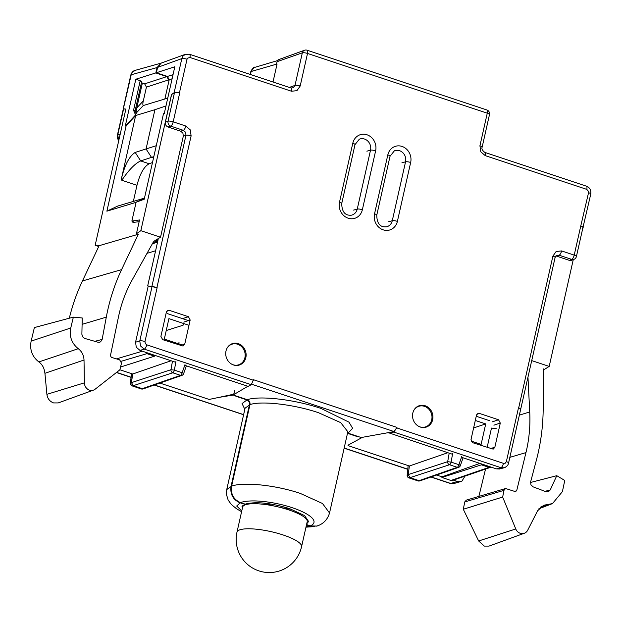<?xml version="1.0" encoding="UTF-8"?>
<svg xmlns="http://www.w3.org/2000/svg" width="622" height="622" viewBox="0 0 622 622"><rect width="100%" height="100%" fill="white"/><g stroke="black" fill="none" stroke-linecap="round" stroke-linejoin="round"><path stroke-width="0.93" d="M236.982 532.168L242.627 507.101A33.106 8 12.7 0 1 288.841 509.931A33.106 8 12.7 0 1 307.214 521.656L301.569 546.722A33.106 8 -167.3 0 0 283.197 534.998A33.106 8 -167.3 0 0 240.084 529.75A33.106 8 -167.3 0 0 236.982 532.168A33.106 33.106 0 0 0 279.348 570.98A33.106 33.106 0 0 0 301.569 546.722M452.497 454.278L388.291 432.655L361.195 437.538M185.449 54.293L183.062 55.996L181.818 58.592L157.599 67.386L161.222 63.086L185.449 54.293L189.508 54.246A3.973 1.469 108.4 0 1 189.92 57.481L291.477 91.232L296.927 90.68L300.177 86.046L307.517 53.453A3.973 1.469 -71.6 0 0 307.105 50.219A3.973 3.973 0 0 0 304.539 50.242L278.065 59.852M278.042 59.86L278.516 59.712L277.085 61.671L276.526 64.159M249.43 404.782L231.05 486.334C242.471 481.615 275.686 485.02 300.325 493.433L322.491 503.493L329.536 513.002L347.838 431.769L340.716 422.641L318.511 412.72C293.864 404.323 260.742 400.514 249.43 404.782C249.733 402.434 248.847 400.793 246.771 399.86L235.831 396.222M231.05 486.334C230.023 494.187 232.978 499.66 239.905 502.763L240.154 502.662M244.811 504.217L239.905 502.763C251.187 498.541 275.702 502.141 292.13 507.676C308.745 513.127 320.695 521.64 309.958 526.041L306.483 524.89M310.215 525.948L317.018 526.049M358.124 436.869L347.682 433.402M496.364 468.856L500.912 467.674L504.053 467.791L499.513 468.98L496.364 468.856L461.477 457.263M471.025 439.443L476.499 415.146L477.914 413.443L479.399 413.42L498.533 419.78L500.298 423.061L494.824 447.358L493.184 449.138L472.798 442.732L471.025 439.443M304.539 50.242A3.973 3.569 70.7 0 0 302.331 52.831A3.973 0.964 12.7 0 1 307.517 53.453L487.275 113.196L479.927 145.781L480.783 151.784L485.238 155.632L586.795 189.383L588.567 191.467L588.56 192.665L580.769 225.98C582.814 226.758 583.382 227.535 582.487 228.321M556.146 251.482L561.596 250.923A3.973 1.469 -71.6 0 1 559.108 255.207L556.395 255.487L555.096 257.524A3.973 0.964 -167.3 0 0 552.896 256.116L556.146 251.482M520.466 408.763L518.709 407.799L520.715 408.841M251.747 384.264L394.014 431.551L396.976 427.407L393.874 432.08L388.229 432.92M184.75 365.293L248.116 386.355L251.28 384.707L253.481 379.723L396.976 427.407M175.769 362.307L139.989 350.411L136.272 347.208L135.557 342.209L148.215 286.042L147.686 285.871L157.133 287.628L152.087 286.338L139.787 340.91L140.486 345.918L144.211 349.121A3.973 1.469 -71.6 0 0 144.242 349.113A3.973 1.469 -71.6 0 0 146.761 344.821L253.364 380.244M190.262 129.881L191.117 135.876A3.973 0.964 -167.3 0 0 185.97 135.238L185.558 132.237L183.319 130.317A3.973 1.469 108.4 0 0 185.807 126.033L190.262 129.881M155.687 240.131L160.53 237.239L140.836 230.692L171.532 94.474L174.176 92.655L179.758 92.709L174.471 92.717L168.049 121.197A3.973 3.522 71.7 0 0 170.708 126.126A3.973 1.469 -71.6 0 0 173.196 121.842L179.758 92.709M160.904 336.378L166.377 312.081L167.8 310.37L169.277 310.347L188.412 316.707L190.176 319.988L184.703 344.285L183.062 346.065L162.676 339.659L160.904 336.378M432.663 419.702A11.258 10.1 -107.7 0 1 426.334 427.065A11.258 10.1 -107.7 0 1 415.978 424.274A11.258 10.1 -107.7 0 1 412.814 413.109A11.258 10.1 -107.7 0 1 419.485 405.63A11.258 10.1 -107.7 0 1 429.639 408.67A11.258 10.1 -107.7 0 1 432.663 419.702M245.845 357.611A11.258 10.1 -107.7 0 1 239.517 364.982A11.258 10.1 -107.7 0 1 229.153 362.183A11.258 10.1 -107.7 0 1 225.996 351.018A11.258 10.1 -107.7 0 1 232.667 343.538A11.258 10.1 -107.7 0 1 242.821 346.578A11.258 10.1 -107.7 0 1 245.845 357.611M582.744 228.414L590.768 194.072A3.973 0.964 -167.3 0 0 588.56 192.665M582.682 228.453C583.677 227.66 583.125 226.867 581.034 226.074M573.266 259.623L549.195 366.412L544.499 369.351L543.605 369.056M549.195 366.412L531.857 360.651M580.769 225.98L574.207 255.113A3.973 1.469 108.4 0 1 571.719 259.397L559.108 255.207L556.643 256.147L569.254 260.338L571.719 259.397A3.973 3.569 69.1 0 0 573.951 259.358A3.973 3.973 0 0 0 576.407 256.521A3.973 0.964 -167.3 0 0 574.207 255.113L561.596 250.923M573.951 259.358L571.478 260.307L569.254 260.338M556.643 256.147L555.85 255.984M520.777 408.841L555.096 257.524M518.507 407.737L506.362 461.641A3.973 0.964 -167.3 0 1 508.563 463.048C508.182 465.217 506.673 466.795 504.053 467.791L505.445 467.215M394.014 431.551L388.291 432.655M246.771 399.86C258.946 395.297 294.533 399.41 321.014 408.429L348.965 422.144L352.635 428.301L348.382 432.788M233.818 395.203L233.818 394.581L247.867 386.27M244.57 504.31C255.183 501.278 270.212 502.716 289.665 508.641L304.617 515.615L308.613 521.539L306.732 523.786M147.686 285.871L158.12 239.579L155.827 240.178L157.832 240.846M166.237 330.531L183.07 325.244L183.474 323.463M178.864 343.927L179.113 342.792L177.122 343.352M140.836 230.692L136.436 233.732L138.115 234.292M157.599 67.386L156.386 72.751L174.813 66.756L164.255 113.601L163.454 113.857L144.211 199.258L136.125 202.181L131.872 221.074L139.546 219.947L136.436 233.732M168.057 127.005L180.668 131.195L183.319 130.317L170.708 126.126L168.057 127.005C165.942 126.095 165.055 124.454 165.398 122.075L171.618 94.505L174.471 92.717M148.215 286.042L152.087 286.338M151.939 286.268L185.97 135.238L183.319 136.117L160.53 237.239M136.125 202.181L144.436 198.255M131.872 221.074L133.116 221.486M163.454 113.857L164.433 112.8M165.973 105.965L154.536 109.814M153.813 156.627L140.696 160.927L135.192 152.421L156.278 145.696M168.694 80.222L169.122 80.082L164.861 98.984L167.769 98.012M156.386 72.751L167.435 76.428L173.025 74.671M172.1 78.8L169.207 79.709L167.435 76.428M169.207 79.709L146.427 87.127L143.324 100.896C142.695 103.501 142.695 105.04 143.324 105.522L164.861 98.999M183.319 136.117L182.891 133.116L180.668 131.195M543.605 368.932L543.169 409.75A196.692 176.485 72.3 0 1 538.178 452.847A196.692 176.485 72.3 0 1 536.405 460.086L530.605 481.98L530.955 484.841L533.124 486.855L546.007 491.73L548.036 491.846M528 377.779L529.726 411.943A134.329 120.528 -107.7 0 1 526.5 450.312A134.329 120.528 -107.7 0 1 525.963 452.591L516.68 490.742L515.203 491.567L505.593 488.519L504.022 490.276L502.654 497.071L515.778 528.972A7.347 6.593 72.3 0 0 524.292 533.272A7.347 6.593 72.3 0 0 527.713 530.185L537.602 510.771L543.636 505.266L552.468 503.595L562.389 491.644L564.768 480.464L556.768 475.69L550.229 489.949L548.464 491.699M515.895 491.598L515.203 491.567M515.778 528.972L478.66 540.977L463.289 509.247L464.782 501.876L466.352 500.111L505.593 488.519M478.878 496.41L485.541 469.05M463.289 509.247L502.654 497.071M478.66 540.977L484.313 546.093L489.032 546.093L524.292 533.272M547.298 504.574L540.401 507.187M556.768 475.69L530.519 482.485M457.473 481.482L460.762 481.56L453.967 483.527L450.686 483.449L457.473 481.482L453.384 480.122M464.953 476.133L462.014 481.016L460.762 481.56M244.827 409.323L242.059 403.577L247.315 399.689C249.391 400.622 250.277 402.263 249.974 404.611L245.091 408.156M233.771 394.185L219.208 397.341L233.304 395.032L247.315 399.689M130.441 383.144L131.374 374.086L130.698 382.864A2.651 0.754 -174.1 0 0 130.441 383.144A2.651 2.651 0 0 0 132.237 385.928A2.651 0.98 -71.6 0 0 132.509 385.928L133.279 385.679L131.467 382.616L170.957 369.717A2.651 2.364 71.9 0 0 172.768 372.78L180.535 375.361A2.651 2.379 70.8 0 0 181.958 375.354A2.651 2.651 0 0 0 183.591 373.729A2.651 0.513 -160.7 0 0 182.153 372.718A2.651 0.98 108.4 0 1 180.535 375.361L141.567 388.937L132.509 385.928A2.651 2.379 -107.7 0 1 130.698 382.864L131.467 382.616L132.673 374.024L171.089 360.752M408.102 466.057L407.426 474.835A2.651 0.754 -174.1 0 0 407.169 475.115L408.102 466.057M348.118 445.134L353.77 442.063L348.118 445.134M347.729 433.06L361.747 437.717L353.77 442.063M306.56 524.564L310.502 525.87L316.738 526.126L319.374 525.069M481.63 463.965L481.436 464.836L489.024 467.363L490.999 467.075M490.439 467.363L452.349 480.479L450.934 480.472L441.9 477.471L481.436 464.836M436.597 475.037L442.04 476.849L441.9 477.471M479.889 463.382L442.04 476.849M452.622 453.555L451.113 462.107L458.873 464.688A2.651 0.98 108.4 0 1 457.263 467.332L419.065 480.658L420.433 480.674L458.686 467.324A2.651 2.651 0 0 0 460.319 465.699A2.651 0.513 -160.7 0 0 458.873 464.688L461.718 456.579M348.017 445.601L409.393 465.995L447.817 452.723M409.393 465.995L408.195 474.586L410.007 477.649L449.496 464.751A2.651 0.98 -71.6 0 0 451.113 462.107L447.684 461.687L449.185 453.181M489.397 420.643L476.25 416.273M487.119 447.49L491.489 428.076L496.232 428.651M475.301 420.456L485.728 423.916L481.117 444.38L471.134 441.068M419.096 426.552A10.831 9.719 72.3 0 0 425.79 426.793A10.831 9.719 72.3 0 0 431.722 419.764A10.831 9.719 72.3 0 0 428.877 409.222A10.831 9.719 72.3 0 0 419.205 406.174A10.831 9.719 72.3 0 0 413.84 410.341M473.614 427.936L485.728 423.916M250.441 74.5L251.109 71.522L253.823 67.658L277.482 60.622M141.443 82.695L144.654 83.846L166.867 76.607L155.819 72.937L157.024 67.573L131.195 74.772L132.447 72.175L135.207 70.348C133.147 70.822 131.677 72.393 130.791 75.075L130.791 75.075A3.973 0.964 -167.3 0 1 131.195 74.772L123.296 109.021M123.514 108.85L125.862 109.075L95.158 245.286L99.108 245.698L138.325 234.23L121.585 269.637A196.692 176.485 72.3 0 0 107.808 309.818A196.692 176.485 72.3 0 0 106.3 317.142L102.14 339.425L100.609 341.812L99.652 342.24L97.903 342.209L84.771 338.438L82.664 336.891L81.879 334.294L82.236 317.974L73.349 317.134L70.698 328.229C69.197 336.588 71.717 343.414 78.271 348.693C81.894 351.516 83.807 355.294 84.017 360.021L84.39 382.849A7.347 6.593 72.3 0 0 93.518 390.103A7.347 6.593 72.3 0 0 95.166 389.178L119.844 369.841L121.508 363.147L119.673 359.843L111.346 357.347L110.421 355.73L118.429 317.142A134.329 120.528 -107.7 0 1 118.926 314.849A134.329 120.528 -107.7 0 1 132.229 279.838L152.771 243.039A8.537 7.658 -107.7 0 1 156.511 239.758M118.763 140.549L117.729 134.997A3.973 0.964 12.7 0 0 117.371 135.285L123.311 108.936L125.862 109.075M155.819 72.937L135.821 79.219L140.214 80.681L141.427 81.832M136.094 202.337L106.883 211.185L126.134 125.784L125.263 126.064L135.821 79.219M133.256 220.872L132.906 222.412L139.149 221.72M161.114 63.133L157.024 67.573M166.867 76.607L168.64 79.896M255.059 67.129C253.799 66.818 252.353 68.381 250.72 71.818L250.72 71.818A3.973 0.964 -167.3 0 1 251.109 71.522L277.062 64.004L273.011 82.003M188.365 320.594L167.139 313.535M182.036 344.985L164.309 339.091L168.92 318.627L188.987 325.298M241.593 511.704L236.64 508.835L231.283 504.442L228.142 500.049L226.47 494.537L226.742 489.545L231.594 486.171C230.568 494.016 233.522 499.489 240.45 502.592L245.115 504.139L241.989 506.23L242.44 507.956M231.594 486.171L249.974 404.611M233.452 394.379L233.304 395.032M291.905 509.418L281.058 507.638M273.641 505.927L264.537 503.26M310.502 525.87L306.125 526.5M241.771 510.911L236.679 506.02L240.45 502.592M159.87 383.066L209.124 399.433L219.208 397.341M181.958 375.354L143.768 388.688L142.337 388.688L133.279 385.679L172.768 372.78A2.651 0.98 -71.6 0 0 174.385 370.137L170.957 369.717L172.465 361.211M119.859 369.771L132.673 374.024M145.338 352.192L146.909 353.661L154.497 356.181L120.544 367.034M154.497 356.181L154.699 355.302M95.158 245.286L98.742 246.475M69.314 318.215A198.27 177.9 -107.7 0 1 82.446 280.95L99.108 245.698M84.017 360.021L44.924 373.301L44.473 370.821C43.688 367.081 41.814 364.119 38.859 361.934C32.173 356.67 29.584 349.797 31.1 341.322L34.381 327.576L73.349 317.134M106.883 211.185L117.752 206.053L144.467 198.115M152.476 162.567L149.194 163.757C144.047 166.486 139.973 173.662 136.98 185.302L133.349 201.419M153.502 158.019L151.465 157.343L146.061 148.985L154.917 109.697L135.658 115.529L126.134 125.784M135.658 115.529L121.267 179.424C124.548 165.304 129.189 156.309 135.192 152.421M149.194 163.757L140.696 160.927C135.308 163.267 129.011 169.713 121.803 180.256L121.267 179.424M125.263 126.064L135.588 114.953L133.543 110.288A2.651 0.638 12.7 0 1 135.013 111.229L136.311 113.08M142.368 83.084L136.762 107.956L135.363 109.666L136.762 107.956C135.993 111.999 135.915 113.632 136.513 112.854A1.322 1.19 -105.8 0 1 136.187 113.103A1.322 1.205 75.4 0 0 136.513 112.854L135.588 114.953M146.427 87.127L144.654 83.846M136.809 112.769L135.666 113.056L136.809 112.769M143.324 105.522L136.179 113.103M44.924 373.301L46.899 394.325C47.482 398.546 49.69 401.415 53.531 402.916L58.25 402.924L93.518 390.103M38.859 361.934L78.271 348.693M232.278 364.461A10.831 9.719 72.3 0 0 238.972 364.702A10.831 9.719 72.3 0 0 244.905 357.673A10.831 9.719 72.3 0 0 242.051 347.13A10.831 9.719 72.3 0 0 232.387 344.083A10.831 9.719 72.3 0 0 227.022 348.25M189.92 57.481L187.525 58.173L187.02 59.214L179.494 92.616M552.896 256.116L518.709 407.799M393.843 432.088L500.912 467.674A3.973 1.469 -71.6 0 0 500.943 467.666A3.973 1.469 -71.6 0 0 503.462 463.367L505.274 463.18L506.362 461.641M503.462 463.367L396.859 427.936M135.557 342.209L139.787 340.91A3.973 0.964 12.7 0 1 144.988 341.532L145.268 343.538L146.761 344.821M144.988 341.532L157.133 287.628M156.931 287.558L191.117 135.876M185.807 126.033L173.196 121.842A3.973 0.964 -167.3 0 0 168.049 121.197L165.398 122.075M362.362 209.738L375.634 150.827A12.953 11.624 -107.7 0 0 366.972 134.772A12.953 11.624 -107.7 0 0 352.791 143.239L339.519 202.15A12.953 11.624 -107.7 0 0 348.172 218.205A12.953 11.624 -107.7 0 0 362.362 209.738A3.973 0.964 -167.3 0 0 357.246 209.093L353.599 210.096M397.388 221.385L410.66 162.474A12.953 11.624 -107.7 0 0 402.006 146.419A12.953 11.624 -107.7 0 0 387.825 154.878L374.545 213.789A12.953 11.624 -107.7 0 0 383.206 229.845A12.953 11.624 -107.7 0 0 397.388 221.385A3.973 0.964 -167.3 0 0 392.272 220.732L388.626 221.735M387.825 154.878A3.973 0.964 12.7 0 1 390.025 156.285L394.356 150.835A8.98 8.055 -107.7 0 1 402.862 152.74A8.98 8.055 -107.7 0 1 405.552 161.821L392.272 220.732A8.98 8.055 -107.7 0 1 386.534 226.812C380.205 227.489 376.94 223.617 376.753 215.196A3.973 0.964 -167.3 0 0 374.545 213.789M401.898 162.824L405.552 161.821A3.973 0.964 12.7 0 1 410.66 162.474M352.791 143.239A3.973 0.964 12.7 0 1 354.999 144.646L359.329 139.188A8.98 8.055 -107.7 0 1 367.835 141.101A8.98 8.055 -107.7 0 1 370.518 150.182L357.246 209.093A8.98 8.055 -107.7 0 1 351.508 215.165C345.179 215.85 341.913 211.978 341.719 203.557A3.973 0.964 -167.3 0 0 339.519 202.15M366.871 151.185L370.518 150.182A3.973 0.964 12.7 0 1 375.634 150.827M174.144 92.67L181.818 58.592A3.973 0.964 12.7 0 1 181.849 58.585A3.973 0.964 12.7 0 1 187.02 59.214M277.085 61.671L302.331 52.831L294.991 85.416L293.359 87.741L291.057 87.997A3.973 1.469 108.4 0 1 291.477 91.232M289.292 87.414L294.991 85.416A3.973 0.964 12.7 0 1 300.177 86.046M486.855 109.962A3.973 1.469 108.4 0 1 487.275 113.196A3.973 0.964 12.7 0 1 489.475 114.603A3.973 3.973 0 0 0 486.855 109.962L307.105 50.219M489.475 114.603L482.136 147.189A3.973 0.964 -167.3 0 0 479.927 145.781M482.136 147.189C481.444 148.79 482.338 150.532 484.826 152.398L484.826 152.398A3.973 1.469 108.4 0 1 485.238 155.632M484.826 152.398L586.375 186.149A3.973 1.469 108.4 0 1 586.795 189.383M233.818 394.581L234.758 390.398M180.162 345.474L184.703 344.285M190.176 319.988L183.778 322.11M169.277 310.347L166.665 311.35M182.534 318.658L188.412 316.707M139.989 350.411L144.211 349.121L251.28 384.707M490.284 448.54L494.824 447.358M500.298 423.061L493.899 425.184M492.126 421.903L498.533 419.78M479.399 413.42L476.786 414.415M504.007 490.338L464.766 501.931M544.973 491.341L550.229 489.949M514.604 491.349L516.68 490.742M509.846 457.357L525.963 452.591M529.726 411.943L519.362 415.138M430.929 477.012L450.297 483.449A3.973 1.469 108.4 0 0 450.686 483.449L431.124 476.95M407.775 469.19L344.176 448.05M243.63 414.633L154.404 384.971M131.055 377.212L116.571 372.399M450.934 480.472L489.024 467.363M420.433 480.674L419.663 480.923A2.651 2.379 -107.7 0 1 418.295 480.907A2.651 0.98 108.4 0 1 418.023 480.915L408.965 477.906A2.651 0.98 -71.6 0 0 409.237 477.898L410.007 477.649L419.065 480.658L418.295 480.907L409.237 477.898A2.651 2.379 -107.7 0 1 407.426 474.835L447.684 461.687A2.651 2.364 71.9 0 0 449.496 464.751L457.263 467.332A2.651 2.379 70.8 0 0 458.686 467.324M142.943 388.952A2.651 2.379 -107.7 0 1 141.567 388.937A2.651 0.98 108.4 0 1 141.295 388.944A2.651 2.651 0 0 0 142.943 388.952L143.713 388.703M175.894 361.584L174.385 370.137L182.153 372.718L184.991 364.609M146.909 353.661L121.282 361.258M147.033 253.325L155.593 250.783M142.36 351.205L116.462 358.878M123.615 108.897L117.729 134.997L120.194 134.228M121.803 180.256L136.98 185.302M136.762 107.956L143.324 100.896M140.214 80.681L133.543 110.288M157.568 242.036L152.281 243.917M153.02 242.619L157.817 240.916M84.39 382.849L46.899 394.325M31.154 341.097L70.752 327.996M94.847 341.33L102.14 339.425M82.096 324.35L106.3 317.142M121.585 269.637L82.446 280.95M390.025 156.285L376.753 215.196M354.999 144.646L341.719 203.557M291.057 87.997L189.508 54.246M586.375 186.149C589.78 187.517 591.242 190.161 590.768 194.072M317.344 525.932C323.549 523.755 327.615 519.448 329.536 513.002M234.58 390.608L233.631 394.799M508.563 463.048L520.808 408.732M576.407 256.521L582.884 227.8M538.885 508.773L552.468 503.595M460.319 465.699L463.079 457.8M418.023 480.915A2.651 2.651 0 0 0 419.663 480.923M407.169 475.115A2.651 2.651 0 0 0 408.965 477.906M425.79 426.793L423.714 427.547M419.205 406.174L417.051 406.772M250.145 74.399L250.72 71.818M123.172 108.889L130.791 75.075M161.044 63.149L135.207 70.348M305.977 527.161L314.631 526.577M226.742 489.545L245.052 408.312M183.591 373.729L186.359 365.829M132.237 385.928L141.295 388.944M117.371 135.285L117.263 137.548L118.662 141M116.446 372.5L131.04 377.344M154.202 385.041L243.599 414.757M344.145 448.174L407.768 469.315M453.967 483.527L450.297 483.449M141.684 81.63L135.013 111.229M238.972 364.702L236.896 365.464M232.387 344.083L230.233 344.681"/></g></svg>
